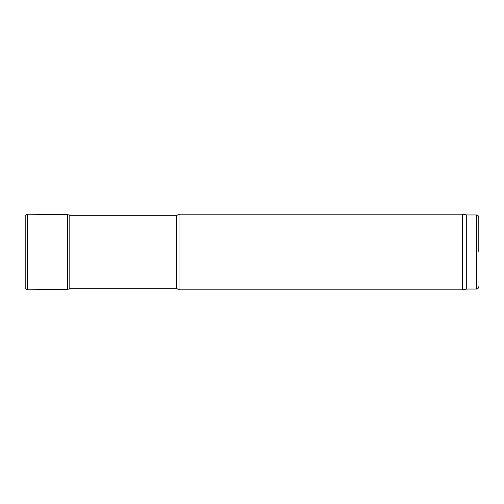 <?xml version="1.0" encoding="UTF-8"?>
<svg xmlns="http://www.w3.org/2000/svg" width="504" height="504" viewBox="0 0 504 504"><rect width="100%" height="100%" fill="white"/><g stroke="black" fill="none" stroke-linecap="round" stroke-linejoin="round"><path stroke-width="0.76" d="M69.161 288.288L176.381 288.288L176.381 215.712L69.161 215.712M176.381 288.288L179.002 289.8L179.002 214.2L176.381 215.712M466.704 289.044L466.704 214.956L476.381 214.956L476.381 289.044L466.704 289.044L462.414 289.8L462.414 214.2L179.002 214.2M478.8 252L478.8 217.375L478.8 252M70.119 216.058L69.161 214.975L67.681 214.698L27.581 214.2L27.581 289.8C26.139 289.693 25.345 288.943 25.2 287.551L25.2 216.449L25.2 287.551M67.681 214.698L67.681 289.302L27.581 289.8M69.161 214.975L69.161 289.025L67.681 289.302M462.414 289.8L179.002 289.8M466.704 214.956L462.414 214.2M476.381 214.956C477.849 215.095 478.655 215.901 478.8 217.375M476.381 289.044C477.849 288.905 478.655 288.099 478.8 286.625M27.581 214.2C26.139 214.307 25.345 215.057 25.2 216.449M70.119 287.942L69.161 289.025"/></g></svg>
